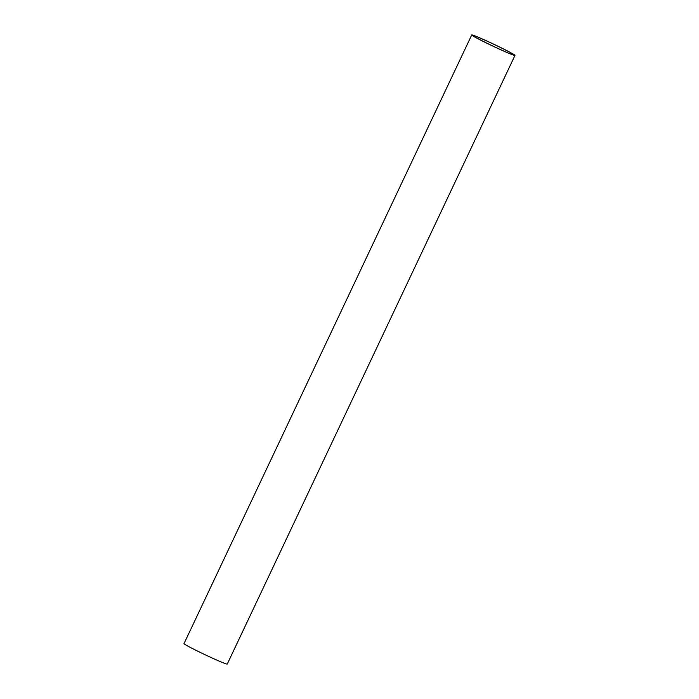 <?xml version="1.0" encoding="UTF-8"?>
<svg xmlns="http://www.w3.org/2000/svg" width="699" height="699" viewBox="0 0 699 699"><rect width="100%" height="100%" fill="white"/><g stroke="black" fill="none" stroke-linecap="round" stroke-linejoin="round"><path stroke-width="1.05" d="M502.38 48.371A23.923 1.048 -154.7 0 1 514.98 55.396A23.923 1.048 -154.7 0 1 484.328 41.975A23.923 1.048 -154.7 0 1 471.729 34.95A23.923 1.048 -154.7 0 1 502.38 48.371M471.729 34.95L184.02 643.604A23.923 1.048 25.3 0 0 196.62 650.629A23.923 1.048 25.3 0 0 227.271 664.05L514.98 55.396M484.774 42.132A22.752 0.996 -154.7 0 1 472.786 35.448A22.752 0.996 -154.7 0 1 501.943 48.214A22.752 0.996 -154.7 0 1 513.922 54.898A22.752 0.996 -154.7 0 1 484.774 42.132"/></g></svg>
